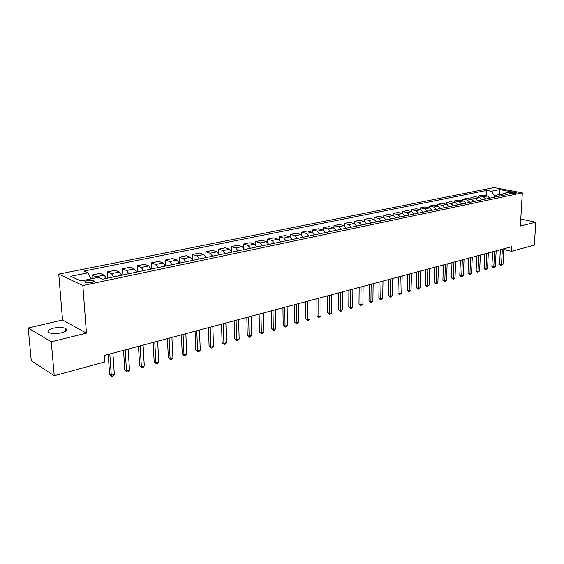 <?xml version="1.0" encoding="UTF-8"?>
<svg xmlns="http://www.w3.org/2000/svg" width="564" height="564" viewBox="0 0 564 564"><rect width="100%" height="100%" fill="white"/><g stroke="black" fill="none" stroke-linecap="round" stroke-linejoin="round"><path stroke-width="0.85" d="M61.356 332.852C66.235 331.463 67.68 330.01 65.685 328.495C62.717 327.226 58.564 327.127 53.227 328.206C48.264 329.58 46.798 331.047 48.828 332.605C51.846 333.867 56.026 333.944 61.356 332.852M91.685 282.508C94.033 281.937 94.717 281.323 93.744 280.668L87.364 280.512C85.002 281.083 84.311 281.697 85.291 282.36L91.685 282.508M28.2 328.015L51.282 341.805L86.44 333.127L62.548 320.014L28.2 328.015L31.26 360.727L54.215 375.723L104.855 361.947L104.403 355.44L511.745 246.679L511.477 251.34L534.334 245.121L535.8 222.209L520.776 219.029M62.548 320.014L58.762 274.111L493.972 187.579L522.327 192.86L82.852 285.518L58.762 274.111M511.259 192.444L509.32 193.177L514.763 193.635L516.694 192.902L511.259 192.444L511.188 193.685M501.897 194.777L500.071 194.425L494.233 195.637L491.385 191.252L486.824 190.385L84.163 271.03L88.09 272.8L90.931 278.919M491.385 191.252L499.669 189.582L511.47 191.788L503.201 193.501L500.761 195.898M88.09 272.8L70.803 276.289L80.871 281.006L98.319 277.389L102.436 279.236L507.917 194.397L503.201 193.501M51.282 341.805L54.215 375.723M86.44 333.127L82.852 285.518M522.327 192.86L520.361 226.016L535.8 222.209M503.828 249.471L511.477 251.34M499.986 196.061L499.669 189.582M494.156 197.28L494.233 195.637M486.824 190.385L486.556 195.828M489.897 198.168L487.465 196.004L482.904 195.116L478.836 195.948L478.765 197.456M97.064 277.65L92.073 275.021L92.334 278.63M92.073 275.021L100.11 273.378L104.086 275.133L106.441 278.397M113.801 276.861L111.439 273.611L107.435 271.876L107.858 278.101M107.435 271.876L115.289 270.276L119.314 271.989L121.683 275.211M128.881 273.702L126.505 270.501L122.451 268.809L122.839 274.964M122.451 268.809L130.129 267.237L134.204 268.915L136.58 272.088M143.616 270.621L141.226 267.463L137.13 265.806L137.482 271.904M137.13 265.806L144.638 264.276L148.755 265.912L151.145 269.042M158.019 267.604L155.622 264.495L151.483 262.873L151.808 268.908M151.483 262.873L158.822 261.372L162.982 262.979L165.386 266.067M172.105 264.657L169.701 261.59L165.52 260.004L165.816 265.975M165.52 260.004L172.697 258.538L176.899 260.103L179.31 263.148M185.887 261.774L183.469 258.749L179.253 257.198L179.521 263.106M179.253 257.198L186.275 255.76L190.505 257.297L192.93 260.3L192.691 254.449L199.564 253.046L203.83 254.547L206.262 257.515M212.557 256.197L210.118 253.25L205.839 251.763L206.036 256.972M205.839 251.763L212.572 250.381L216.865 251.854L219.304 254.78M225.466 253.49L223.027 250.585L218.719 249.126L218.874 253.835M218.719 249.126L225.304 247.779L229.633 249.217L232.079 252.108M238.107 250.846L235.66 247.977L231.325 246.553L231.451 250.853M231.325 246.553L237.775 245.227L242.125 246.644L244.579 249.492M250.487 248.259L248.033 245.425L243.669 244.022L243.768 247.984M243.669 244.022L249.993 242.731L254.364 244.113L256.824 246.933M262.613 245.721L260.152 242.922L255.767 241.554L255.844 245.213M255.767 241.554L261.964 240.285L266.356 241.639L268.817 244.423M274.492 243.239L272.024 240.468L267.618 239.129L267.681 242.541M267.618 239.129L273.688 237.888L278.101 239.214L280.569 241.963M286.124 240.8L283.657 238.071L279.236 236.753L279.279 239.947M279.236 236.753L285.18 235.541L289.621 236.838L292.089 239.552M297.531 238.417L295.064 235.717L290.622 234.427L290.65 237.43M290.622 234.427L296.452 233.235L300.901 234.511L303.376 237.19M308.712 236.076L306.245 233.411L301.782 232.142L301.803 234.976M301.782 232.142L307.5 230.972L311.97 232.227L314.437 234.878M319.675 233.785L317.201 231.148L312.724 229.908L312.738 232.594M312.724 229.908L318.336 228.758L322.819 229.985L325.294 232.608M330.426 231.536L327.952 228.928L323.461 227.708L323.461 230.267M323.461 227.708L328.967 226.587L333.458 227.793L335.933 230.38M340.966 229.329L338.492 226.749L333.994 225.558L333.987 228.004M333.994 225.558L339.394 224.458L343.899 225.635L346.374 228.194M351.309 227.165L348.841 224.62L344.329 223.443L344.315 225.79M344.329 223.443L349.624 222.364L354.143 223.52L356.61 226.051M361.461 225.043L358.986 222.519L354.467 221.37L354.446 223.626M354.467 221.37L359.663 220.312L364.189 221.448L366.663 223.95M371.422 222.956L368.948 220.468L364.414 219.34L364.393 221.511M364.414 219.34L369.519 218.296L374.052 219.41L376.526 221.892M381.194 220.912L378.726 218.451L374.186 217.337L374.158 219.438M374.186 217.337L379.198 216.315L383.739 217.415L383.781 215.377L388.695 214.376L393.249 215.448L395.716 217.873M400.214 216.928L397.747 214.524L393.2 213.453L393.157 215.434M393.2 213.453L398.029 212.466L402.583 213.523L405.051 215.92M409.471 214.997L407.004 212.614L402.449 211.563L402.407 213.481M402.449 211.563L407.194 210.591L411.755 211.634L414.216 214.003M418.558 213.093L416.098 210.739L411.537 209.702L411.487 211.571M411.537 209.702L416.197 208.751L420.758 209.773L423.219 212.12M427.491 211.225L425.03 208.892L420.469 207.876L420.413 209.695M420.469 207.876L425.044 206.939L429.613 207.947L432.066 210.266M436.261 209.392L433.801 207.08L429.239 206.086L429.183 207.855M429.239 206.086L433.744 205.162L438.306 206.149L440.759 208.447M444.883 207.587L442.43 205.303L437.861 204.323L437.805 206.043M437.861 204.323L442.289 203.414L446.85 204.387L449.304 206.664M453.35 205.818L450.904 203.555L446.335 202.589L446.272 204.267M446.335 202.589L450.685 201.701L455.254 202.652L457.7 204.901M461.676 204.069L459.237 201.834L454.669 200.883L454.605 202.518M454.669 200.883L458.941 200.008L463.509 200.946L465.956 203.181M469.868 202.356L467.422 200.142L462.861 199.212L462.79 200.805M462.861 199.212L467.062 198.352L471.631 199.275L474.07 201.482M477.912 200.678L475.48 198.479L470.912 197.562L470.848 199.113M470.912 197.562L475.05 196.716L479.611 197.626L482.051 199.811M485.83 199.022L483.397 196.843L478.836 195.948M390.796 218.902L388.321 216.47L383.781 215.377M386.206 219.861L383.739 217.415L378.726 218.451M199.367 258.954L196.935 255.964L192.691 254.449M500.367 249.711L499.591 264.22L501.495 264.713L502.341 249.189M503.017 264.283L501.318 265.637L501.495 264.713L503.017 264.283L503.871 248.78M501.318 265.637L499.591 264.22M492.64 251.777L491.893 266.391L493.803 266.892L494.614 251.248M495.347 266.455L493.627 267.822L493.803 266.892L495.347 266.455L496.165 250.832M493.627 267.822L491.893 266.391M484.786 253.87L484.067 268.598L485.978 269.113L486.76 253.349M487.55 268.668L485.815 270.043L485.978 269.113L487.55 268.668L488.339 252.926M485.815 270.043L484.067 268.598M476.799 256.007L476.108 270.847L478.018 271.369L478.765 255.478M479.619 270.91L477.87 272.306L478.018 271.369L479.619 270.91L480.38 255.048M477.87 272.306L476.108 270.847M468.677 258.178L468.014 273.131L469.925 273.66L470.644 257.649M471.553 273.202L469.791 274.605L469.925 273.66L471.553 273.202L472.279 257.212M469.791 274.605L468.014 273.131M460.414 260.385L459.787 275.458L461.697 275.993L462.381 259.856M463.354 275.528L461.571 276.945L461.697 275.993L463.354 275.528L464.045 259.412M461.571 276.945L459.787 275.458M452.004 262.627L451.411 277.819L453.322 278.369L453.971 262.105M455.014 277.89L453.209 279.321L453.322 278.369L455.014 277.89L455.663 261.654M453.209 279.321L451.411 277.819M443.452 264.911L442.895 280.223L444.806 280.78L445.412 264.389M446.519 280.294L444.7 281.739L444.806 280.78L446.519 280.294L447.139 263.924M444.7 281.739L442.895 280.223M434.745 267.237L434.231 282.67L436.141 283.241L436.705 266.709M437.883 282.747L436.042 284.2L436.141 283.241L437.883 282.747L438.461 266.243M436.042 284.2L434.231 282.67M425.89 269.599L425.404 285.165L427.315 285.744L427.843 269.077M429.091 285.236L427.237 286.709L427.315 285.744L429.091 285.236L429.627 268.605M427.237 286.709L425.404 285.165M416.874 272.01L416.429 287.696L418.333 288.289L418.819 271.488M420.145 287.774L418.269 289.254L418.333 288.289L420.145 287.774L420.638 271.002M418.269 289.254L416.429 287.696M407.687 274.457L407.286 290.284L409.196 290.876L409.633 273.942M411.036 290.354L409.14 291.856L409.196 290.876L411.036 290.354L411.487 273.448M409.14 291.856L407.286 290.284M398.339 276.959L397.98 292.906L399.883 293.52L400.278 276.438M401.758 292.984L399.841 294.5L399.883 293.52L401.758 292.984L402.167 275.937M399.841 294.5L397.98 292.906M388.815 279.497L388.497 295.585L390.401 296.206L390.753 278.983M392.311 295.663L390.38 297.193L390.401 296.206L392.311 295.663L392.671 278.468M390.38 297.193L388.497 295.585M379.114 282.092L378.846 298.314L380.749 298.941L381.045 281.577M382.695 298.391L380.735 299.935L380.749 298.941L382.695 298.391L382.998 281.048M380.735 299.935L378.846 298.314M369.237 284.728L369.011 301.091L370.908 301.733L371.154 284.214M372.889 301.169L370.915 302.727L370.908 301.733L372.889 301.169L373.149 283.685M370.915 302.727L369.011 301.091M359.162 287.414L358.993 303.918L360.882 304.574L361.08 286.907M362.906 304.003L360.911 305.575L360.882 304.574L362.906 304.003L363.11 286.364M360.911 305.575L358.993 303.918M348.904 290.157L348.778 306.802L350.667 307.472L350.808 289.649M352.726 306.887L351.534 308.24L350.709 308.473L350.667 307.472L352.726 306.887L352.881 289.092M350.709 308.473L348.778 306.802M338.442 292.949L338.372 309.742L340.254 310.419L340.339 292.441M342.355 309.826L341.157 311.194L340.318 311.427L340.254 310.419L342.355 309.826L342.454 291.877M340.318 311.427L338.372 309.742M327.776 295.797L327.762 312.738L329.644 313.429L329.665 295.289M331.78 312.823L329.721 314.444L329.644 313.429L331.78 312.823L331.815 294.718M329.721 314.444L327.762 312.738M316.897 298.701L316.947 315.791L318.815 316.496L318.78 298.201M321.001 315.882L318.914 317.518L318.815 316.496L321.001 315.882L320.972 297.616M318.914 317.518L316.947 315.791M305.808 301.662L305.914 318.907L307.782 319.626L307.676 301.162M310.003 318.998L307.895 320.648L307.782 319.626L310.003 318.998L309.918 300.57M307.895 320.648L305.914 318.907M294.493 304.687L294.655 322.086L296.516 322.819L296.347 304.186M298.786 322.178L296.657 323.849L296.516 322.819L298.786 322.178L298.631 303.58M296.657 323.849L294.655 322.086M282.945 307.768L283.177 325.322L285.031 326.077L284.792 307.274M287.344 325.421L286.117 326.845L285.187 327.106L285.031 326.077L287.344 325.421L287.125 306.654M285.187 327.106L283.177 325.322M271.157 310.912L271.46 328.636L273.307 329.397L272.997 310.426M275.669 328.727L274.428 330.166L273.484 330.441L273.307 329.397L275.669 328.727L275.373 309.791M273.484 330.441L271.46 328.636M259.13 314.127L259.503 332.013L261.343 332.795L260.956 313.64M263.755 332.111L262.507 333.557L261.541 333.832L261.343 332.795L263.755 332.111L263.381 312.992M261.541 333.832L259.503 332.013M246.849 317.405L247.3 335.46L249.126 336.257L248.661 316.926M251.586 335.559L250.338 337.025L249.351 337.3L249.126 336.257L251.586 335.559L251.135 316.263M249.351 337.3L247.3 335.46M234.314 320.754L234.835 338.978L236.647 339.796L236.104 320.274M239.164 339.077L237.909 340.557L236.901 340.846L236.647 339.796L239.164 339.077L238.635 319.598M236.901 340.846L234.835 338.978M221.504 324.173L222.103 342.574L223.908 343.406L223.273 323.701M226.481 342.672L225.212 344.167L224.19 344.456L223.908 343.406L226.481 342.672L225.861 323.01M224.19 344.456L222.103 342.574M208.419 327.67L209.103 346.24L210.894 347.093L210.175 327.198M213.516 346.352L212.247 347.854L211.197 348.15L210.894 347.093L213.516 346.352L212.818 326.493M211.197 348.15L209.103 346.24M195.045 331.237L195.814 349.997L197.59 350.864L196.78 330.772M200.276 350.103L199 351.626L197.929 351.929L197.59 350.864L200.276 350.103L199.48 330.053M197.929 351.929L195.814 349.997M181.375 334.889L182.235 353.825L183.998 354.721L183.088 334.431M186.74 353.938L185.457 355.475L184.365 355.785L183.998 354.721L186.74 353.938L185.852 333.691M184.365 355.785L182.235 353.825M167.402 338.619L168.354 357.745L170.102 358.655L169.094 338.167M172.908 357.865L171.618 359.409L170.497 359.726L170.102 358.655L172.908 357.865L171.914 337.413M170.497 359.726L168.354 357.745M153.112 342.433L154.162 361.757L155.897 362.687L154.776 341.988M158.759 361.869L157.469 363.435L156.32 363.759L155.897 362.687L158.759 361.869L157.666 341.22M156.32 363.759L154.162 361.757M138.49 346.338L139.646 365.853L141.36 366.804L140.133 345.901M144.292 365.973L142.995 367.552L141.818 367.883L141.36 366.804L144.292 365.973L143.094 345.112M141.818 367.883L139.646 365.853M123.537 350.336L124.799 370.047L126.491 371.02L125.152 349.899M129.494 370.167L128.183 371.768L126.985 372.106L126.491 371.02L129.494 370.167L128.176 349.095M126.985 372.106L124.799 370.047M108.225 354.418L109.599 374.341L111.277 375.335L109.818 353.995M114.351 374.461L113.033 376.075L111.806 376.421L111.277 375.335L114.351 374.461L112.913 353.17M111.806 376.421L109.599 374.341M483.397 196.843L487.465 196.004M475.48 198.479L479.611 197.626M467.422 200.142L471.631 199.275M459.237 201.834L463.509 200.946M450.904 203.555L455.254 202.652M442.43 205.303L446.85 204.387M433.801 207.08L438.306 206.149M425.03 208.892L429.613 207.947M416.098 210.739L420.758 209.773M407.004 212.614L411.755 211.634M397.747 214.524L402.583 213.523M388.321 216.47L393.249 215.448M368.948 220.468L374.052 219.41M358.986 222.519L364.189 221.448M348.841 224.62L354.143 223.52M338.492 226.749L343.899 225.635M327.952 228.928L333.458 227.793M317.201 231.148L322.819 229.985M306.245 233.411L311.97 232.227M295.064 235.717L300.901 234.511M283.657 238.071L289.621 236.838M272.024 240.468L278.101 239.214M260.152 242.922L266.356 241.639M248.033 245.425L254.364 244.113M235.66 247.977L242.125 246.644M223.027 250.585L229.633 249.217M210.118 253.25L216.865 251.854M196.935 255.964L203.83 254.547M183.469 258.749L190.505 257.297M169.701 261.59L176.899 260.103M155.622 264.495L162.982 262.979M141.226 267.463L148.755 265.912M126.505 270.501L134.204 268.915M111.439 273.611L119.314 271.989M96.021 276.797L104.086 275.133M509.877 193.445L509.919 192.726M65.882 330.941L65.685 328.495M93.821 281.739L93.744 280.668"/></g></svg>
